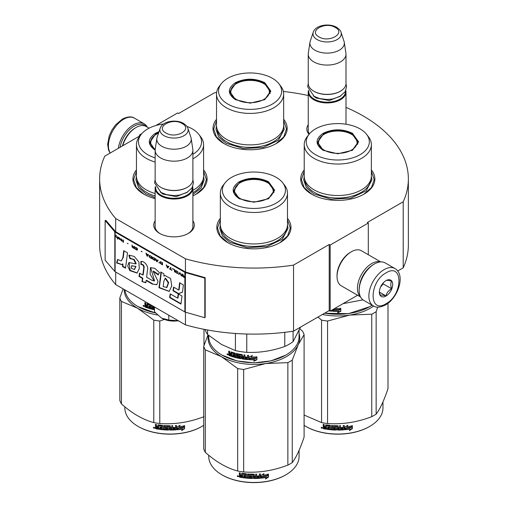 <?xml version="1.0" encoding="UTF-8"?>
<svg xmlns="http://www.w3.org/2000/svg" width="508" height="508" viewBox="0 0 508 508"><rect width="100%" height="100%" fill="white"/><g stroke="black" fill="none" stroke-linecap="round" stroke-linejoin="round"><path stroke-width="0.76" d="M115.697 272.034L115.697 284.582A154.362 89.122 180 0 1 99.638 244.996L99.638 178.949A154.362 89.122 180 0 0 115.697 218.535L185.439 258.801A154.362 89.122 180 0 0 293.535 265.1L329.216 244.5L330.168 245.053L368.3 223.037L367.348 222.485L403.212 201.778L403.212 267.824L397.688 271.012M155.905 125.514L177.641 112.96L178.594 113.513L214.465 92.805A154.362 89.122 180 0 1 216.63 92.481M283.362 91.459A154.362 89.122 180 0 1 308.242 95.517M345.992 107.385A154.362 89.122 180 0 1 408.362 178.949A154.362 89.122 180 0 1 403.212 201.778M140.367 135.471L139.51 134.976L141.802 133.655M140.202 135.68L104.788 156.127A154.362 89.122 180 0 0 99.638 178.949M192.894 220.809A20.301 11.722 180 0 1 188.379 233.413L188.379 233.413A20.301 11.722 180 0 1 159.664 233.413A20.301 11.722 180 0 1 155.143 220.809M309.016 134.341A20.301 11.722 180 0 1 308.242 124.714M304.222 169.92A37.071 21.406 -0 0 0 311.575 194.139A37.071 21.406 -0 0 0 364.007 194.139A37.071 21.406 -0 0 0 371.361 169.92M216.522 119.285A37.071 21.406 -0 0 0 223.876 143.51A37.071 21.406 -0 0 0 276.308 143.51A37.071 21.406 -0 0 0 283.661 119.285M136.449 169.92A37.071 21.406 -0 0 0 143.802 194.139A37.071 21.406 -0 0 0 155.143 198.615M192.894 195.847A37.071 21.406 -0 0 0 196.234 194.139A37.071 21.406 -0 0 0 203.587 169.92M220.339 218.351A37.071 21.406 -0 0 0 227.692 242.576A37.071 21.406 -0 0 0 280.118 242.576A37.071 21.406 -0 0 0 287.471 218.351M408.362 178.949L408.362 244.996A154.362 89.122 180 0 1 403.212 267.824M139.51 134.976L139.51 136.081M115.697 218.535L115.697 231.743A0.806 0.47 180 0 1 115.545 231.623L105.867 220.351L105.143 220.555L105.143 260.185L114.821 271.456A1.619 0.933 0 0 0 115.126 271.704L184.868 311.963A1.619 0.933 0 0 0 185.293 312.141L204.819 317.729L204.819 278.105L185.293 272.517A1.619 0.933 180 0 1 184.868 272.339L115.126 232.073A1.619 0.933 180 0 1 114.821 231.826L105.143 220.555M185.439 312.185L185.439 324.847L115.697 284.582M185.439 258.801L185.439 272.009L115.697 231.743M293.535 265.1L293.535 331.146A154.362 89.122 180 0 1 185.439 324.847M293.535 331.146L329.216 310.547L329.216 244.5M330.168 245.053L330.168 311.099L329.216 310.547M357.607 295.256L330.168 311.099M368.3 223.037L368.3 254.724M192.894 225.215A18.955 10.941 180 0 1 192.976 226.231A18.955 10.941 180 0 1 187.884 233.693M160.153 233.693A18.955 10.941 180 0 1 155.067 226.231A18.955 10.941 180 0 1 155.143 225.215M309.34 133.934A18.955 10.941 180 0 1 308.159 130.131A18.955 10.941 180 0 1 308.242 129.121M224.117 143.643L216.402 136.874L213.69 128.924L216.522 120.796M283.661 120.796L286.493 128.924L283.781 136.874L276.066 143.643M311.817 194.278L304.101 187.509L301.396 179.559L304.222 171.431M371.361 171.431L374.193 179.559L371.488 187.509L363.766 194.278M287.471 219.862L290.303 227.99L287.598 235.941L279.876 242.71M227.933 242.71L220.212 235.941L217.507 227.99L220.339 219.862M203.587 171.431L206.413 179.559L203.708 187.509L195.993 194.278M144.043 194.278L136.322 187.509L133.617 179.559L136.449 171.431M120.053 147.314A20.491 11.83 -60 0 1 134.175 126.168A20.491 11.83 -60 0 1 145.955 126.359M118.358 148.292A21.571 12.452 -60 0 1 133.407 124.847A21.571 12.452 -60 0 1 144.196 123.781A21.571 12.452 -60 0 1 147.276 127.114M394.906 268.529L385.185 262.915A21.571 12.452 120 0 0 374.396 263.982L373.634 264.427A20.491 11.83 120 0 0 359.15 289.522L359.15 290.405A21.571 12.452 120 0 0 363.614 300.279L373.336 305.892C376.066 307.854 380.105 307.537 385.47 304.952C398.018 298.088 405.968 274.828 394.906 268.529A21.571 12.452 120 0 0 384.124 269.596A21.571 12.452 120 0 0 370.034 288.608A21.571 12.452 120 0 0 373.336 305.892M373.634 264.427L374.396 263.982A21.571 12.452 120 0 0 359.15 290.405M386.029 272.898C368.814 281.889 368.814 314.617 386.029 303.721C403.244 294.735 403.244 262.007 386.029 272.898M386.029 280.606A9.436 5.448 120 0 0 379.355 292.163A9.436 5.448 120 0 0 386.029 296.018A9.436 5.448 120 0 0 392.703 284.461A9.436 5.448 120 0 0 386.029 280.606M379.374 291.598L380.238 295.389C380.968 294.875 382.873 295.046 385.959 295.897C386.69 292.843 388.595 290.474 391.681 288.779C390.5 285.56 390.5 283.019 391.681 281.153C388.595 280.302 386.69 280.137 385.959 280.645M385.959 295.897L379.419 292.119M391.681 288.779L383.172 283.87L383.172 283M382.283 284.093A8.09 4.667 120 0 1 380.505 287.172L383.172 283.87M149.098 128.168L146.19 126.492A20.225 11.678 120 0 0 136.081 127.495L135.128 128.041A18.872 10.897 120 0 0 122.46 145.923M135.128 128.041L136.081 127.495A20.225 11.678 120 0 0 122.739 145.758M380.454 261.938A20.225 11.678 120 0 0 371.729 263.544A20.225 11.678 120 0 0 358.902 280.168A20.225 11.678 120 0 0 360.401 296.672M380.759 261.918L361.442 250.761A20.225 11.678 120 0 0 351.333 251.765L350.374 252.317A18.872 10.897 120 0 0 337.033 275.431L337.033 276.53A20.225 11.678 120 0 0 341.217 285.788L360.534 296.945M351.333 251.765A20.225 11.678 120 0 0 351.326 251.765A20.225 11.678 120 0 0 337.033 276.53M370.008 267.049A18.872 10.897 120 0 0 359.607 285.071M345.992 124.212L345.992 92.05A18.872 10.897 0 0 1 334.34 102.114A18.872 10.897 0 0 1 313.773 99.752A18.872 10.897 180 0 1 308.242 92.05A18.872 10.897 180 0 1 308.445 90.456M345.992 92.05A18.872 10.897 0 0 0 345.789 90.456M345.434 91.18A18.332 10.585 0 0 1 334.474 101.302A18.332 10.585 0 0 1 314.154 99.092A18.332 10.585 180 0 1 308.794 91.18M314.154 91.389L313.773 91.167L314.154 91.389A18.332 10.585 0 0 0 340.081 91.389A18.332 10.585 0 0 0 340.271 91.275M340.081 91.389L340.462 91.167A18.872 10.897 0 0 1 313.773 91.167A18.872 10.897 180 0 1 308.242 83.464L308.242 54.185A18.872 10.897 180 0 1 308.312 53.238L309.963 42.31A17.221 9.944 180 0 1 310.21 41.288L313.233 32.252A14.141 8.166 0 0 0 317.119 39.573A14.141 8.166 -0 0 0 333.75 41.008A14.141 8.166 -0 0 0 341.001 32.252L344.024 41.288A17.221 9.944 0 0 1 344.272 42.31L345.916 53.238A18.872 10.897 0 0 1 345.992 54.185A18.872 10.897 0 0 1 334.34 64.249A18.872 10.897 0 0 1 313.773 61.887A18.872 10.897 180 0 1 308.242 54.185M340.462 91.167A18.872 10.897 0 0 0 345.992 83.464L345.992 54.185M344.272 42.31A17.221 9.944 0 0 1 334.391 52.184A17.221 9.944 0 0 1 314.941 50.203A17.221 9.944 180 0 1 309.963 42.31M192.894 227.241L192.894 188.144A18.872 10.897 0 0 1 181.242 198.209A18.872 10.897 0 0 1 160.674 195.847A18.872 10.897 180 0 1 155.143 188.144A18.872 10.897 180 0 1 155.346 186.55M192.894 188.144A18.872 10.897 0 0 0 192.691 186.55M192.341 187.274A18.332 10.585 0 0 1 181.375 197.396A18.332 10.585 0 0 1 161.055 195.186A18.332 10.585 180 0 1 155.702 187.274M161.055 187.484L160.674 187.261L161.055 187.484A18.332 10.585 0 0 0 186.982 187.484A18.332 10.585 0 0 0 187.173 187.369M186.982 187.484L187.363 187.261A18.872 10.897 0 0 1 160.674 187.261A18.872 10.897 180 0 1 155.143 179.559L155.143 150.279A18.872 10.897 180 0 1 155.219 149.333L156.864 138.405A17.221 9.944 180 0 1 157.112 137.382L160.134 128.346A14.141 8.166 0 0 0 164.02 135.668A14.141 8.166 -0 0 0 180.651 137.103A14.141 8.166 -0 0 0 187.903 128.346L190.925 137.382A17.221 9.944 0 0 1 191.173 138.405L192.824 149.333A18.872 10.897 0 0 1 192.894 150.279A18.872 10.897 0 0 1 181.242 160.344A18.872 10.897 0 0 1 160.674 157.982A18.872 10.897 180 0 1 155.143 150.279M187.363 187.261A18.872 10.897 0 0 0 192.894 179.559L192.894 150.279M191.173 138.405A17.221 9.944 0 0 1 181.292 148.279A17.221 9.944 0 0 1 161.842 146.298A17.221 9.944 180 0 1 156.864 138.405M161.627 318.141C166.459 320.758 172.104 321.627 178.556 320.758L168.783 320.059L161.627 318.141L154.47 311.798L154.47 306.965M168.783 315.227L168.783 320.059M323.113 150.279C315.068 144.628 315.068 138.976 323.113 133.325C332.899 128.676 342.684 128.676 352.476 133.325L358.553 141.802L352.476 150.279L337.795 153.791L323.164 150.304M323.298 150.381L317.57 142.24L323.494 133.985C333.026 129.464 342.557 129.464 352.095 133.985L358.013 142.24L352.266 150.393M369.538 306.749L348.488 313.652L324.542 313.245M372.085 305.168A45.161 26.073 180 0 1 369.729 306.642A45.161 26.073 180 0 1 324.695 313.157M335.515 308.007L335.134 308.527A45.161 26.073 180 0 0 340.576 308.527L339.56 309.588A44.621 25.762 180 0 1 334.2 309.524L333.083 311.271L334.2 309.524M340.544 308.216L339.56 309.588M339.579 309.899A45.161 26.073 180 0 1 334.156 309.829M333.14 309.378L333.14 310.959M333.083 309.41L333.083 311.271M338.703 311.41L337.687 312.801L340.805 311.334L340.805 308.515L339.693 310.045A45.161 26.073 180 0 1 334.264 309.994L333.305 311.283A45.161 26.073 180 0 0 338.703 311.41L338.69 311.099A44.621 25.762 180 0 1 333.527 310.985M340.773 308.566L340.773 311.023L337.687 312.49M332.461 309.772L332.041 311.201A45.161 26.073 180 0 1 330.251 311.048M332.461 310.89L332.111 310.896A44.621 25.762 180 0 1 330.721 310.775M332.524 310.579L332.111 310.896M330.048 311.029A45.161 26.073 180 0 1 328.644 310.871M362.972 299.86L343.046 303.663M304.222 144.666L304.222 176.143A33.566 19.38 180 0 0 314.058 189.846A33.566 19.38 0 0 0 350.641 194.05A33.566 19.38 0 0 0 371.361 176.143L371.361 144.666A33.566 19.38 0 0 0 368.44 136.754L366.592 134.366A31.547 18.212 0 0 0 360.096 128.924A31.547 18.212 180 0 0 308.997 134.366L307.149 136.754A33.566 19.38 180 0 0 304.222 144.666A33.566 19.38 180 0 0 314.058 158.369A33.566 19.38 0 0 0 350.641 162.566A33.566 19.38 0 0 0 371.361 144.666M308.997 134.366A31.547 18.212 180 0 0 315.487 154.68A31.547 18.212 0 0 0 355.683 156.801A31.547 18.212 0 0 0 366.592 134.366M318.065 142.316L317.703 143.561M357.886 143.561L357.518 142.316M371.361 176.371L371.913 179.902L366.16 190.843L350.85 198.101L331.14 199.219L313.665 193.827L306.273 187.439L303.676 179.902L304.228 176.371M322.44 314.458A45.834 26.46 0 0 0 349.656 315.087L371.754 314.211A51.232 29.578 0 0 0 374.015 312.979A51.232 29.578 0 0 0 376.149 311.671L376.149 414.147A51.232 29.578 180 0 1 374.015 415.449A51.232 29.578 0 0 1 371.754 416.681C357.022 422.313 342.29 424.593 327.558 423.52A51.232 29.578 -0 0 1 321.558 422.593L304.101 415.036M306.051 426.51A44.621 25.762 0 0 0 306.241 426.618A44.621 25.762 0 0 0 369.348 426.618L369.729 426.403A45.161 26.073 180 0 0 382.956 407.962L382.956 401.955M387.991 303.257L387.991 388.626C384.042 400.488 380.092 408.997 376.149 414.147M377.723 307.124L376.149 311.671M317.945 317.049L321.558 320.116A51.232 29.578 0 0 0 327.558 321.043L349.656 315.087A45.834 26.46 0 0 0 373.609 306.038M321.558 320.116L321.558 422.593M327.558 321.043L327.558 423.52M371.754 314.211L371.754 416.681M304.101 425.329A45.161 26.073 0 0 0 305.86 426.403A45.161 26.073 0 0 0 369.729 426.403L369.348 426.618M344.786 429.444L345.834 427.844A44.621 25.762 0 0 0 351.041 427.107L351.974 425.59M345.834 427.844L344.869 429.755L344.869 426.955L347.853 425.215L346.888 426.701L347.345 425.526M345.929 428.155A45.161 26.073 0 0 0 351.199 427.406L351.041 427.107M346.888 426.701A45.161 26.073 0 0 0 352.146 425.882L351.199 427.406M326.415 428.911A44.621 25.762 0 0 1 323.78 428.46L323.609 428.758L323.196 428.333L323.196 427.114L323.977 426.428L323.367 425.806L323.367 424.37M323.78 428.46L323.196 427.114L323.812 426.726L323.367 425.806M323.196 426.098L323.196 424.339A45.161 26.073 0 0 0 324.193 424.529L324.193 426.079L324.606 426.498L325.609 426.663L325.749 424.879M325.609 426.663L325.609 425.113L326.022 424.834A45.161 26.073 0 0 0 330.175 425.367L330.594 425.748L330.594 428.93L331.591 429.012L331.667 425.494M325.704 424.91L326.022 424.834M331.591 429.012L331.591 425.488L332.588 425.564L332.588 429.089A45.161 26.073 0 0 0 335.477 429.228L335.502 428.098A44.621 25.762 0 0 1 333.692 428.028L333.28 427.66L333.28 425.78M335.477 428.409A45.161 26.073 0 0 1 333.642 428.333L333.692 428.028M333.642 428.333L333.28 427.66M333.223 427.971L333.235 425.856M333.223 425.945L333.642 425.628A45.161 26.073 0 0 0 337.795 425.736L338.214 426.079L338.207 427.317A44.621 25.762 0 0 0 338.214 427.317L338.207 426.028M338.214 427.628A45.161 26.073 0 0 0 339.535 427.615L339.535 425.717L340.531 425.691L340.5 428.904A44.621 25.762 0 0 0 340.531 428.898M340.531 429.216A45.161 26.073 0 0 0 343.09 429.082L343.186 427.946A44.621 25.762 0 0 1 340.931 428.073M344.253 429.47L344.176 429.158L343.764 429.533A44.621 25.762 0 0 1 337.795 429.762L337.795 430.073A45.161 26.073 0 0 0 343.833 429.844L344.253 429.47L344.253 425.469L343.256 425.545L343.256 427.438A45.161 26.073 0 0 1 340.931 427.571L340.931 428.384A45.161 26.073 0 0 0 343.256 428.257M344.176 429.158L344.176 425.475M334.448 426.168L334.41 426.479A45.161 26.073 0 0 0 337.21 426.549L337.223 426.237A44.621 25.762 0 0 1 334.448 426.168L334.289 426.517M334.41 426.479L334.41 427.558A45.161 26.073 0 0 0 336.245 427.615L336.658 427.965L336.658 429.724L336.245 430.06L336.677 429.412M336.658 429.724L336.245 430.06A45.161 26.073 0 0 1 327.222 429.349L327.349 429.05A44.621 25.762 0 0 0 336.264 429.749M327.222 429.349L327.222 428.536A45.161 26.073 0 0 0 329.381 428.803L329.641 427.704A44.621 25.762 0 0 1 327.831 427.482L327.831 426.987M329.54 428.009A45.161 26.073 0 0 1 327.711 427.787L327.831 427.482M327.711 427.787L327.711 426.974A45.161 26.073 0 0 0 329.54 427.19L329.381 426.098A45.161 26.073 0 0 1 326.574 425.736L326.707 425.437A44.621 25.762 0 0 0 329.482 425.793M329.54 427.19L329.641 425.939M323.609 428.758A45.161 26.073 0 0 0 326.415 429.235L326.574 425.736M338.214 428.447L338.372 429.26L339.369 429.247L339.509 428.117A44.621 25.762 0 0 1 338.207 428.136L338.214 428.447A45.161 26.073 0 0 0 339.535 428.428M325.609 427.971A44.621 25.762 0 0 0 325.749 427.996L325.749 427.177L325.749 427.996M325.609 427.482A45.161 26.073 0 0 1 324.193 427.234L324.352 428.079A45.161 26.073 0 0 0 325.609 428.295M324.193 427.234L324.352 426.936A44.621 25.762 0 0 0 325.749 427.177M338.366 428.949L338.207 428.136M329.482 428.498L329.641 427.704M327.349 429.05L327.349 428.555M337.795 429.762L337.382 429.425L337.223 426.237M340.5 428.904L340.5 425.691M335.502 428.917L335.502 428.098M321.374 427.349L321.17 427.698L322.517 427.99L321.24 427.469M337.795 430.073L337.375 429.736L337.21 426.549M352.368 428.657L349.377 430.587L350.361 429.044A45.161 26.073 0 0 1 345.091 429.736L346.037 428.295A45.161 26.073 0 0 0 351.307 427.539L352.368 425.844L352.368 428.657L352.19 426.123M350.361 429.044L350.209 428.746A44.621 25.762 0 0 1 345.313 429.393M351.117 427.247A44.621 25.762 0 0 0 351.149 427.241L352.19 425.545M349.796 429.939L352.19 428.365M321.723 427.431L321.799 427.793L322.123 427.52L322.123 428.295L321.532 428.104L321.818 427.291M324.117 150.082A19.342 11.17 180 0 1 319.634 138.347A19.342 11.17 180 0 1 351.473 134.29A19.342 11.17 0 0 1 355.956 138.347A19.342 11.17 0 0 1 348.202 151.6A19.342 11.17 0 0 1 324.117 150.082M317.913 144.374A19.888 11.481 180 0 1 317.906 144.113L319.634 138.347M357.67 144.374A19.888 11.481 0 0 0 357.676 144.113L355.956 138.347M235.414 99.644C227.362 93.993 227.362 88.341 235.414 82.69C245.199 78.048 254.984 78.048 264.77 82.69L270.853 91.167L264.77 99.644L250.095 103.156L235.464 99.67M235.591 99.746L229.87 91.605L235.795 83.35C245.326 78.829 254.857 78.829 264.389 83.35L270.313 91.605L264.566 99.758M216.522 94.031L216.522 125.508A33.566 19.38 180 0 0 226.352 139.217A33.566 19.38 0 0 0 262.941 143.415A33.566 19.38 0 0 0 283.661 125.508L283.661 94.031A33.566 19.38 0 0 0 280.733 86.119L278.886 83.731A31.547 18.212 0 0 0 272.396 78.289A31.547 18.212 180 0 0 221.298 83.731L219.45 86.119A33.566 19.38 180 0 0 216.522 94.031A33.566 19.38 180 0 0 226.352 107.734A33.566 19.38 0 0 0 262.941 111.931A33.566 19.38 0 0 0 283.661 94.031M221.298 83.731A31.547 18.212 180 0 0 227.787 104.045A31.547 18.212 0 0 0 267.983 106.166A31.547 18.212 0 0 0 278.886 83.731M230.365 91.681L230.003 92.926M270.18 92.926L269.818 91.681M283.661 125.736L284.213 129.267L278.46 140.208L263.15 147.466L243.434 148.584L225.965 143.192L218.567 136.804L215.97 129.267L216.522 125.736M236.417 99.447A19.342 11.17 180 0 1 231.927 87.713A19.342 11.17 180 0 1 263.766 83.655A19.342 11.17 0 0 1 268.256 87.713A19.342 11.17 0 0 1 260.502 100.965A19.342 11.17 0 0 1 236.417 99.447M230.213 93.739A19.888 11.481 180 0 1 230.207 93.478L231.927 87.713M269.97 93.739A19.888 11.481 0 0 0 269.977 93.478L268.256 87.713M239.224 198.711C231.178 193.059 231.178 187.408 239.224 181.756C249.009 177.114 258.801 177.114 268.586 181.756L274.663 190.233L268.586 198.711L253.905 202.222L239.274 198.736M239.408 198.812L233.68 190.671L239.605 182.416C249.136 177.895 258.674 177.895 268.205 182.416L274.13 190.671L268.383 198.825M285.648 355.181L270.98 360.877L253.905 362.839L236.83 360.877L221.971 355.073A45.161 26.073 180 0 1 208.744 336.633L208.744 335.49M299.066 330.625L299.066 336.633A45.161 26.073 180 0 1 285.839 355.073A45.161 26.073 180 0 1 221.971 355.073L222.352 355.289M249.199 359.702L249.199 356.908L252.228 355.625L251.244 356.959A45.161 26.073 180 0 0 256.686 356.959L255.67 358.019A44.621 25.762 180 0 1 250.311 357.956L249.199 359.702L250.311 357.956M256.654 356.648L255.67 358.019M255.689 358.33A45.161 26.073 180 0 1 250.266 358.267M249.25 356.883L249.25 359.397M251.466 356.654A44.621 25.762 180 0 1 251.276 356.648L252.247 355.314M254.813 359.842L253.797 361.232L256.915 359.766L256.915 356.946L255.803 358.483A45.161 26.073 180 0 1 250.374 358.426L249.415 359.715A45.161 26.073 180 0 0 254.813 359.842L254.806 359.531A44.621 25.762 180 0 1 249.638 359.416M256.883 356.997L256.883 359.454L253.797 360.921M231.121 351.968L230.88 353.759L229.991 353.447L229.622 351.415A45.161 26.073 180 0 1 228.74 351.085L228.74 352.85L229.286 353.562L228.74 353.86L229.578 353.301L229.038 352.59L229.038 351.199M234.442 353.911L234.442 354.857L234.677 353.632L234.296 353.739A45.161 26.073 180 0 1 231.75 352.971L231.604 356.445A45.161 26.073 180 0 1 229.108 355.562L228.74 353.86L229.578 353.301M230.88 353.759L231.153 351.974M240.144 357.657L240.309 356.813L239.992 357.765A45.161 26.073 180 0 1 237.268 357.2L237.268 353.676L236.334 353.454L236.334 356.978L235.414 356.743L235.414 353.562L235.026 353.124A45.161 26.073 180 0 1 231.254 351.993L230.88 352.209M236.334 356.978L236.544 353.505M240.144 357.111L240.157 356.654A44.621 25.762 180 0 1 238.442 356.311L238.055 355.886L237.858 356.178L238.017 353.911M239.992 356.946A45.161 26.073 180 0 1 238.252 356.603L238.442 356.311M238.055 353.898L238.055 355.886M247.415 358.762L247.415 358.762A45.161 26.073 180 0 1 244.881 358.508L244.881 354.984L243.904 354.863L243.904 356.756A45.161 26.073 180 0 1 242.621 356.578L242.214 354.622A45.161 26.073 180 0 1 238.252 353.892L237.858 354.152M243.904 356.756L244.024 354.876M247.574 357.962L247.65 357.651A44.621 25.762 180 0 1 245.383 357.429L245.275 357.74A45.161 26.073 180 0 0 247.574 357.962L247.65 357.651M248.571 359.321L248.152 359.632L248.571 359.321L248.571 355.327L247.574 355.251L247.574 357.143L247.65 355.257M247.574 357.143A45.161 26.073 180 0 1 245.275 356.921L245.275 357.74M248.634 359.016L248.221 359.327A44.621 25.762 180 0 1 242.354 358.661L241.954 358.254L241.814 358.553L241.954 355.206L241.954 358.254M248.221 359.327L248.152 359.632A45.161 26.073 180 0 1 242.214 358.959L242.354 358.661M241.814 355.505L241.802 355.048A44.621 25.762 180 0 1 239.16 354.565L238.982 355.937A45.161 26.073 180 0 0 240.722 356.267L241.129 356.68L241.129 358.438L240.722 358.712A45.161 26.073 180 0 1 232.334 356.68L232.588 356.406A44.621 25.762 180 0 0 240.881 358.413L241.281 358.14M241.656 355.346A45.161 26.073 180 0 1 238.982 354.857L238.83 354.959M232.588 355.943L232.588 356.406M234.442 355.67A45.161 26.073 180 0 1 232.772 355.187L233.02 354.908A44.621 25.762 180 0 0 234.677 355.39L234.296 356.445A45.161 26.073 180 0 1 232.334 355.867L232.334 356.68M234.442 354.857A45.161 26.073 180 0 1 232.772 354.374L232.772 355.187M234.296 353.739L234.531 353.46A44.621 25.762 180 0 1 232.01 352.698L231.87 352.844M231.604 356.089A44.621 25.762 180 0 1 229.406 355.308L229.038 353.6M243.745 358.362L244.024 357.264A44.621 25.762 180 0 1 242.754 357.086L242.78 358.229L243.745 358.362L243.904 357.569A45.161 26.073 180 0 1 242.621 357.391M230.88 355.39A45.161 26.073 180 0 1 229.762 354.997L229.622 354.127A45.161 26.073 180 0 0 230.88 354.571L230.88 355.39L231.153 355.117A44.621 25.762 180 0 1 230.88 355.022M230.88 354.571L231.153 354.305A44.621 25.762 180 0 1 229.908 353.866L229.622 354.127M231.153 354.305L231.153 355.117M233.02 354.451L233.02 354.908M234.677 355.39L234.531 356.165M245.383 356.934L245.383 357.429M228.149 354.641L226.981 354.159L228.029 354.927M226.981 354.159L227.292 353.911L227.292 354.616L227.806 354.889L228.117 354.438M238.252 356.603L237.858 356.178M242.214 358.959L241.814 358.553M284.772 332.327L284.772 346.462A49.879 28.797 0 0 0 293.084 341.662L293.084 331.21M235.407 333.47L235.407 350.59A49.879 28.797 0 0 0 246.761 352.342L246.761 334.016M284.772 346.462C272.104 350.945 259.436 352.908 246.761 352.342M300.533 327.101L293.084 341.662M235.407 350.59L221.494 344.462L207.581 334.524A49.879 28.797 180 0 1 204.997 329.508M207.581 329.99L207.581 334.524M220.339 193.097L220.339 224.574A33.566 19.38 180 0 0 230.168 238.284A33.566 19.38 0 0 0 266.751 242.481A33.566 19.38 0 0 0 287.471 224.574L287.471 193.097A33.566 19.38 0 0 0 284.55 185.185L282.702 182.797A31.547 18.212 0 0 0 276.212 177.356A31.547 18.212 180 0 0 225.108 182.797L223.26 185.185A33.566 19.38 180 0 0 220.339 193.097A33.566 19.38 180 0 0 230.168 206.8A33.566 19.38 0 0 0 266.751 211.004A33.566 19.38 0 0 0 287.471 193.097M225.108 182.797A31.547 18.212 180 0 0 231.597 203.111A31.547 18.212 0 0 0 271.793 205.232A31.547 18.212 0 0 0 282.702 182.797M234.175 190.748L233.813 191.992M273.996 191.992L273.634 190.748M227.806 354.889L227.87 354.057M227.806 354.114L227.52 354.343L227.419 353.809M287.471 224.803L288.023 228.333L282.27 239.274L266.96 246.532L247.25 247.65L229.781 242.259L222.383 235.871L219.786 228.333L220.339 224.803M208.324 335.147A45.834 26.46 -0 0 0 221.494 356.667A45.834 26.46 0 0 0 265.767 363.518L287.865 362.642A51.232 29.578 0 0 0 290.132 361.41A51.232 29.578 0 0 0 292.259 360.108L292.259 462.578A51.232 29.578 180 0 1 290.132 463.887A51.232 29.578 0 0 1 287.865 465.112C273.133 470.751 258.401 473.024 243.669 471.951A51.232 29.578 -0 0 1 237.668 471.024C226.886 468.154 216.103 461.924 205.315 452.342L205.315 349.872A51.232 29.578 0 0 1 203.708 346.405L203.708 448.882A51.232 29.578 0 0 0 205.315 452.342M222.161 474.942A44.621 25.762 0 0 0 222.352 475.056A44.621 25.762 0 0 0 285.458 475.056L285.839 474.834A45.161 26.073 180 0 0 299.066 456.394L299.066 450.386M299.828 328.841L302.495 331.127A51.232 29.578 180 0 1 304.101 334.588L304.101 437.058C300.152 448.92 296.202 457.429 292.259 462.578M299.066 333.432A45.834 26.46 180 0 1 298.177 344.805L304.101 334.588M205.315 349.872L221.494 356.667L237.668 368.548A51.232 29.578 0 0 0 243.669 369.475L265.767 363.518A45.834 26.46 0 0 0 298.177 344.805L292.259 360.108M207.982 334.861L203.708 346.405M237.668 368.548L237.668 471.024M243.669 369.475L243.669 471.951M287.865 362.642L287.865 465.112M208.744 455.251L208.744 456.394A45.161 26.073 0 0 0 221.971 474.834A45.161 26.073 0 0 0 285.839 474.834L285.458 475.056M260.896 477.876L261.944 476.275A44.621 25.762 0 0 0 267.151 475.539L268.091 474.021M261.944 476.275L260.985 478.187L260.985 475.393L263.963 473.653L263.004 475.132L263.455 473.958M262.039 476.587A45.161 26.073 0 0 0 267.31 475.837L267.151 475.539M263.004 475.132A45.161 26.073 0 0 0 268.262 474.313L267.31 475.837M242.526 477.342A44.621 25.762 0 0 1 239.89 476.891L239.725 477.19L239.306 476.764L239.306 475.545L240.094 474.859L239.478 474.237L239.478 472.802M239.89 476.891L239.306 475.545L239.922 475.158L239.478 474.237M239.306 474.529L239.306 472.77A45.161 26.073 0 0 0 240.303 472.961L240.303 474.51L240.722 474.929L241.719 475.094L241.865 473.31M241.719 475.094L241.719 473.545L242.138 473.272A45.161 26.073 0 0 0 246.291 473.799L246.704 474.18L246.704 477.361L247.701 477.444L247.777 473.932M241.814 473.342L242.138 473.272M247.701 477.444L247.701 473.926L248.704 473.996L248.704 477.52A45.161 26.073 0 0 0 251.587 477.66L251.612 476.536A44.621 25.762 0 0 1 249.803 476.46L249.39 476.091L249.39 474.212M251.587 476.847A45.161 26.073 0 0 1 249.752 476.771L249.803 476.46M249.752 476.771L249.39 476.091M249.333 476.402L249.352 474.288M249.333 474.377L249.752 474.059A45.161 26.073 0 0 0 253.905 474.174L254.324 474.51L254.317 475.755A44.621 25.762 0 0 0 254.324 475.755L254.317 474.459M254.324 476.066A45.161 26.073 0 0 0 255.645 476.047L255.645 474.155L256.642 474.123L256.61 477.336A44.621 25.762 0 0 0 256.642 477.336M256.642 477.647A45.161 26.073 0 0 0 259.201 477.514L259.302 476.377A44.621 25.762 0 0 1 257.048 476.504M260.363 477.901L260.286 477.59L259.874 477.965A44.621 25.762 0 0 1 253.905 478.199L253.905 478.511A45.161 26.073 0 0 0 259.944 478.276L260.363 477.901L260.363 473.9L259.366 473.977L259.366 475.875A45.161 26.073 0 0 1 257.048 476.002L257.048 476.815A45.161 26.073 0 0 0 259.366 476.688M260.286 477.59L260.286 473.907M250.558 474.599L250.52 474.91A45.161 26.073 0 0 0 253.327 474.986L253.333 474.675A44.621 25.762 0 0 1 250.558 474.599L250.4 474.948M250.52 474.91L250.52 475.99A45.161 26.073 0 0 0 252.355 476.047L252.774 476.396L252.774 478.161L252.355 478.492L252.787 477.85M252.774 478.161L252.355 478.492A45.161 26.073 0 0 1 243.332 477.787L243.459 477.482A44.621 25.762 0 0 0 252.374 478.18M243.332 477.787L243.332 476.968A45.161 26.073 0 0 0 245.491 477.234L245.751 476.136A44.621 25.762 0 0 1 243.942 475.92L243.942 475.425M245.656 476.44A45.161 26.073 0 0 1 243.821 476.218L243.942 475.92M243.821 476.218L243.821 475.405A45.161 26.073 0 0 0 245.656 475.628L245.491 474.529A45.161 26.073 0 0 1 242.691 474.167L242.824 473.869A44.621 25.762 0 0 0 245.593 474.224M245.656 475.628L245.751 474.37M239.725 477.19A45.161 26.073 0 0 0 242.526 477.666L242.691 474.167M254.324 476.879L254.483 477.691L255.48 477.679L255.626 476.548A44.621 25.762 0 0 1 254.317 476.567L254.324 476.879A45.161 26.073 0 0 0 255.645 476.86M241.719 476.402A44.621 25.762 0 0 0 241.865 476.428L241.865 475.609L241.865 476.428M241.719 475.913A45.161 26.073 0 0 1 240.303 475.666L240.462 476.51A45.161 26.073 0 0 0 241.719 476.726M240.303 475.666L240.462 475.374A44.621 25.762 0 0 0 241.865 475.609M254.476 477.38L254.317 476.567M245.593 476.929L245.751 476.136M243.459 477.482L243.459 476.987M253.905 478.199L253.492 477.857L253.333 474.675M256.61 477.336L256.61 474.123M251.612 477.349L251.612 476.536M237.484 475.78L237.28 476.129L238.633 476.421L237.35 475.907M253.905 478.511L253.486 478.168L253.327 474.986M268.478 477.095L265.487 479.025L266.471 477.482A45.161 26.073 0 0 1 261.201 478.168L262.147 476.726A45.161 26.073 0 0 0 267.418 475.971L268.478 474.275L268.478 477.095L268.307 474.555M266.471 477.482L266.319 477.177A44.621 25.762 0 0 1 261.423 477.831M267.227 475.679A44.621 25.762 0 0 0 267.259 475.672L268.307 473.977M265.906 478.371L268.307 476.796M237.833 475.869L237.909 476.225L238.233 475.952L238.233 476.726L237.642 476.536L237.928 475.723M240.227 198.514A19.342 11.17 180 0 1 235.744 186.779A19.342 11.17 180 0 1 267.583 182.721A19.342 11.17 0 0 1 272.066 186.779A19.342 11.17 0 0 1 264.312 200.031A19.342 11.17 0 0 1 240.227 198.514M234.023 192.805A19.888 11.481 180 0 1 234.017 192.545L235.744 186.779M273.787 192.805A19.888 11.481 0 0 0 273.787 192.545L272.066 186.779M155.334 150.279C147.288 144.628 147.288 138.976 155.334 133.325L159.036 131.629M155.15 150.152L149.797 142.24L155.715 133.985L158.725 132.556M155.543 313.011L138.081 306.642A45.161 26.073 180 0 1 124.949 289.922M155.423 312.877A45.161 26.073 180 0 1 138.081 306.642L138.462 306.857M147.231 303.536L146.99 305.327L146.101 305.016L145.733 302.984A45.161 26.073 180 0 1 144.85 302.654L144.85 304.413L145.396 305.13L144.85 305.429L145.694 304.87L145.155 304.159L145.155 302.768M150.552 305.479L150.552 306.426L150.787 305.2L150.406 305.308A45.161 26.073 180 0 1 147.86 304.54L147.714 308.013A45.161 26.073 180 0 1 145.218 307.13L144.85 305.429L145.694 304.87M146.99 305.327L147.263 303.536M149.974 304.368A45.161 26.073 180 0 1 147.364 303.562L146.99 303.771M151.524 305.264L151.524 308.312L152.66 308.261L152.66 305.918M152.451 305.797L152.451 308.546M153.378 306.337L153.378 308.762A45.161 26.073 180 0 0 154.47 309.004M153.975 306.68L153.975 307.74L154.165 306.788M154.47 309.486A44.621 25.762 180 0 1 148.698 307.975L148.444 308.248A45.161 26.073 180 0 0 154.47 309.823M148.698 307.511L148.698 307.975M150.552 307.238A45.161 26.073 180 0 1 148.882 306.756L149.136 306.476A44.621 25.762 180 0 0 150.787 306.959L150.406 308.013A45.161 26.073 180 0 1 148.444 307.429L148.444 308.248M150.552 306.426A45.161 26.073 180 0 1 148.882 305.937L148.882 306.756M150.406 305.308L150.641 305.022A44.621 25.762 180 0 1 148.126 304.267L147.98 304.413M147.714 307.651A44.621 25.762 180 0 1 145.517 306.87L145.155 305.168M146.99 306.953A45.161 26.073 180 0 1 145.872 306.559L145.733 305.695A45.161 26.073 180 0 0 146.99 306.14L146.99 306.953L147.263 306.686A44.621 25.762 180 0 1 146.99 306.591M146.99 306.14L147.263 305.873A44.621 25.762 180 0 1 146.018 305.429L145.733 305.695M147.263 305.873L147.263 306.686M149.136 306.013L149.136 306.476M150.787 306.959L150.641 307.734M154.553 307.88L154.165 307.454M144.259 306.21L143.091 305.721L144.139 306.495M143.091 305.721L143.402 305.479L143.402 306.184L143.916 306.457L144.228 306.007M154.369 308.172L153.975 307.74M155.143 162.039A33.566 19.38 0 0 1 146.279 158.369A33.566 19.38 180 0 1 136.449 144.666L136.449 176.143A33.566 19.38 180 0 0 146.279 189.846A33.566 19.38 0 0 0 155.143 193.523M192.894 190.329A33.566 19.38 0 0 0 203.587 176.143L203.587 144.666A33.566 19.38 0 0 0 200.66 136.754L198.812 134.366A31.547 18.212 0 0 0 192.322 128.924A31.547 18.212 180 0 0 186.931 126.428M192.894 158.845A33.566 19.38 0 0 0 203.587 144.666M163.646 123.965A31.547 18.212 180 0 0 141.218 134.366A31.547 18.212 180 0 0 147.707 154.68A31.547 18.212 0 0 0 155.143 157.861M192.894 154.343A31.547 18.212 0 0 0 198.812 134.366M150.292 142.316L149.923 143.561M136.449 144.666A33.566 19.38 180 0 1 139.37 136.754L141.218 134.366M143.916 306.457L143.986 305.625M143.916 305.683L143.631 305.911L143.529 305.371M203.581 176.371L204.133 179.902L201.2 187.896L192.894 194.513M155.143 197.631L145.891 193.827L138.494 187.439L135.896 179.902L136.449 176.371M138.271 426.51A44.621 25.762 0 0 0 138.462 426.618A44.621 25.762 0 0 0 201.568 426.618L201.949 426.403A45.161 26.073 180 0 0 203.708 425.329M123.114 288.861L119.818 297.974A51.232 29.578 0 0 0 121.425 301.435L121.425 403.911C132.213 413.493 142.996 419.722 153.784 422.593A51.232 29.578 -0 0 0 159.779 423.52C174.511 424.593 189.243 422.313 203.981 416.681M124.181 289.477A45.834 26.46 -0 0 0 137.605 308.235L121.425 301.435M164.351 319.424L159.779 321.043A51.232 29.578 0 0 1 153.784 320.116L137.605 308.235A45.834 26.46 0 0 0 157.48 314.979M153.784 320.116L153.784 422.593M119.818 297.974L119.818 400.444A51.232 29.578 0 0 0 121.425 403.911M159.779 321.043L159.779 423.52M203.981 329.311L203.981 345.611M124.854 406.819L124.854 407.962A45.161 26.073 0 0 0 138.081 426.403A45.161 26.073 0 0 0 201.949 426.403L201.568 426.618M177.006 429.444L178.054 427.844A44.621 25.762 0 0 0 183.261 427.107L184.201 425.59M178.054 427.844L177.095 429.755L177.095 426.955L180.08 425.215L179.114 426.701L179.565 425.526M178.156 428.155A45.161 26.073 0 0 0 183.42 427.406L183.261 427.107M179.114 426.701A45.161 26.073 0 0 0 184.372 425.882L183.42 427.406M158.636 428.911A44.621 25.762 0 0 1 156 428.46L155.835 428.758L155.416 428.333L155.416 427.114L156.204 426.428L155.588 425.806L155.588 424.37M156 428.46L155.416 427.114L156.039 426.726L155.588 425.806M155.416 426.098L155.416 424.339A45.161 26.073 0 0 0 156.413 424.529L156.413 426.079L156.832 426.498L157.829 426.663L157.975 424.879M157.829 426.663L157.829 425.113L158.248 424.834A45.161 26.073 0 0 0 162.401 425.367L162.82 425.748L162.82 428.93L163.817 429.012L163.887 425.494M157.931 424.91L158.248 424.834M163.817 429.012L163.817 425.488L164.814 425.564L164.814 429.089A45.161 26.073 0 0 0 167.697 429.228L167.723 428.098A44.621 25.762 0 0 1 165.913 428.028L165.5 427.66L165.5 425.78M167.697 428.409A45.161 26.073 0 0 1 165.862 428.333L165.913 428.028M165.862 428.333L165.5 427.66M165.443 427.971L165.462 425.856M165.443 425.945L165.862 425.628A45.161 26.073 0 0 0 170.015 425.736L170.434 426.079L170.428 427.317A44.621 25.762 0 0 0 170.434 427.317L170.428 426.028M170.434 427.628A45.161 26.073 0 0 0 171.755 427.615L171.755 425.717L172.752 425.691L172.72 428.904A44.621 25.762 0 0 0 172.752 428.898M172.752 429.216A45.161 26.073 0 0 0 175.317 429.082L175.412 427.946A44.621 25.762 0 0 1 173.158 428.073M176.473 429.47L176.397 429.158L175.984 429.533A44.621 25.762 0 0 1 170.015 429.762L170.015 430.073A45.161 26.073 0 0 0 176.054 429.844L176.473 429.47L176.473 425.469L175.476 425.545L175.476 427.438A45.161 26.073 0 0 1 173.158 427.571L173.158 428.384A45.161 26.073 0 0 0 175.476 428.257M176.397 429.158L176.397 425.475M166.675 426.168L166.63 426.479A45.161 26.073 0 0 0 169.437 426.549L169.443 426.237A44.621 25.762 0 0 1 166.675 426.168L166.51 426.517M166.63 426.479L166.63 427.558A45.161 26.073 0 0 0 168.466 427.615L168.885 427.965L168.885 429.724L168.466 430.06L168.897 429.412M168.885 429.724L168.466 430.06A45.161 26.073 0 0 1 159.448 429.349L159.576 429.05A44.621 25.762 0 0 0 168.485 429.749M159.448 429.349L159.448 428.536A45.161 26.073 0 0 0 161.601 428.803L161.862 427.704A44.621 25.762 0 0 1 160.052 427.482L160.052 426.987M161.766 428.009A45.161 26.073 0 0 1 159.931 427.787L160.052 427.482M159.931 427.787L159.931 426.974A45.161 26.073 0 0 0 161.766 427.19L161.601 426.098A45.161 26.073 0 0 1 158.801 425.736L158.934 425.437A44.621 25.762 0 0 0 161.703 425.793M161.766 427.19L161.862 425.939M155.835 428.758A45.161 26.073 0 0 0 158.636 429.235L158.801 425.736M170.434 428.447L170.593 429.26L171.596 429.247L171.736 428.117A44.621 25.762 0 0 1 170.428 428.136L170.434 428.447A45.161 26.073 0 0 0 171.755 428.428M157.829 427.971A44.621 25.762 0 0 0 157.975 427.996L157.975 427.177L157.975 427.996M157.829 427.482A45.161 26.073 0 0 1 156.413 427.234L156.578 428.079A45.161 26.073 0 0 0 157.829 428.295M156.413 427.234L156.578 426.936A44.621 25.762 0 0 0 157.975 427.177M170.586 428.949L170.428 428.136M161.703 428.498L161.862 427.704M159.576 429.05L159.576 428.555M170.015 429.762L169.602 429.425L169.443 426.237M172.72 428.904L172.72 425.691M167.723 428.917L167.723 428.098M153.594 427.349L153.391 427.698L154.743 427.99L153.46 427.469M170.015 430.073L169.596 429.736L169.437 426.549M184.588 428.657L181.604 430.587L182.582 429.044A45.161 26.073 0 0 1 177.311 429.736L178.264 428.295A45.161 26.073 0 0 0 183.534 427.539L184.588 425.844L184.588 428.657L184.417 426.123M182.582 429.044L182.429 428.746A44.621 25.762 0 0 1 177.533 429.393M183.337 427.247A44.621 25.762 0 0 0 183.369 427.241L184.417 425.545M182.016 429.939L184.417 428.365M153.943 427.431L154.019 427.793L154.343 427.52L154.343 428.295L153.753 428.104L154.038 427.291M155.213 149.371A19.342 11.17 180 0 1 151.854 138.347A19.342 11.17 180 0 1 158.509 133.21M150.139 144.374A19.888 11.481 180 0 1 150.133 144.113L151.854 138.347M183.051 274.593L183.528 275.723L182.804 275.946L183.248 276.492M183.763 276.968L185.058 277.73A1.346 0.781 0 0 0 185.414 277.876L185.49 277.901M183.267 276.123L184.868 276.904L184.868 277.609L183.204 276.225L183.591 275.996L185.058 276.796L185.058 277.73M182.804 275.946L183.337 276.911L184.868 277.844A1.619 0.933 0 0 0 185.293 278.016L185.293 275.819A1.619 0.933 180 0 1 184.868 275.641L184.868 276.904M184.868 276.625L183.737 275.971L182.74 274.409L183.337 275.831M185.058 275.533L185.058 276.517M122.892 257.664L121.272 260.934L117.608 259.448L116.592 262.96L121.787 264.604L122.504 264.071L122.625 266.662L125.546 268.154L127.514 252.838L123.742 250.66L122.892 257.664L123.273 257.448L121.272 260.934M128.873 255.295L129.915 258.61L133.667 259.524L135.833 263.938L128.956 262.534L127.711 265.938L129.813 270.599L137.058 273.082L139.3 268.561L138.887 261.969L134.264 256.464L129.146 255.137M152.286 280.492L146.602 277.209L147.485 269.894C148.806 265.976 143.891 260.668 140.894 261.449L140.894 264.503C142.684 264.478 143.643 265.563 143.77 267.76L142.818 275.031L139.522 273.126L138.989 276.39L142.418 278.371L142.011 281.597L145.853 282.74L146.139 280.518L152.286 284.067L156.788 284.715L158.064 281.451L153.137 271.329L158.274 274.955L159.423 272.599L154.876 268.351L150.438 267.633L150.101 274.168L154.121 280.981L152.286 280.492M160.75 274.339L158.966 287.719L169.151 291.408L171.787 285.896L170.567 278.479L164.91 275.469L163.982 276.206L163.874 273.799L160.75 271.996L160.75 274.339L161.131 274.117L159.347 287.496L169.234 291.357M172.987 290.786L178.225 293.808L182.474 292.221L183.401 284.931L179.629 282.753L178.695 290.036L173.59 287.09L172.987 290.786L173.368 290.563L178.606 293.586L182.486 292.138M180.962 304.108L181.991 296.024L178.219 293.846L177.648 298.152L170.218 293.859L169.615 297.555L180.962 304.108M182.207 276.308L182.207 274.104L181.807 273.869L181.807 276.073L182.207 276.308M181.273 275.768L180.207 272.948L179.673 272.644L178.606 274.225L179.006 274.46L179.94 273.075L181.273 275.768M176.473 272.999L177.876 273.475L178.073 272.466L177.609 271.589L176.143 270.65L175.476 270.732L175.609 272.167L176.473 272.999L177.997 273.374M174.479 271.844L174.879 272.072L174.879 269.875L172.479 268.491L174.479 269.926L174.479 271.844L174.879 271.856M166.618 265.106L166.218 264.871L167.284 267.691L167.818 267.995L168.885 266.414L168.485 266.179L168.218 266.586L166.884 265.817L166.618 265.106M160.02 261.626L160.02 263.169L162.49 264.922L162.49 262.719L160.02 261.626M159.29 262.744L158.693 262.731L159.29 262.744M157.093 261.804L158.159 260.217L157.759 259.988L157.493 260.394L156.159 259.626L155.492 258.68L156.559 261.499L157.093 261.804M152.762 257.245L152.298 257.588L152.495 258.826L154.959 260.572L154.959 258.375L152.762 257.245M149.562 255.397L149.098 255.74L149.295 256.978L151.765 258.731L151.765 256.527L149.562 255.397M142.17 251.784L141.237 251.25L142.17 251.784M123.45 242.386L123.45 240.182L123.05 239.954L123.05 242.151L123.45 242.386M118.986 237.655L118.256 237.185L118.459 238.563L120.32 239.687L118.789 238.709L120.39 238.976L118.986 237.655M169.418 268.688L171.945 270.383L170.879 269.532L170.879 267.564L170.478 267.335L170.478 269.304L169.418 268.688M145.898 253.143L146.964 255.962L147.498 256.267L148.565 254.679L148.165 254.451L147.898 254.857L145.898 253.143M121.99 239.713L121.056 238.798L121.653 240.455L120.923 240.221L121.653 241.021L122.517 241.141L121.99 240.646L121.99 239.713M134.976 247.161L137.109 248.818L136.906 249.733L134.912 248.437L135.242 249.053L137.306 250.057L137.509 249.047L137.039 248.171L134.976 247.161M133.979 246.259L133.979 247.244L132.842 246.59L131.845 245.027L132.442 246.45L131.915 246.755L134.379 248.691L134.379 246.488L133.979 246.259M128.118 243.669L127.184 243.364M117.723 236.874L117.392 236.684L117.723 239.078L117.723 236.874M116.059 235.166L114.821 236.633A1.619 0.933 0 0 0 115.126 236.874L115.722 236.239L116.859 237.877L115.926 236.023L116.459 235.394L116.059 235.166M124.073 250.85L123.273 257.448M122.625 266.662L123.006 266.44L125.597 267.767M122.504 264.071L122.885 263.849L123.006 266.44M116.592 262.96L116.973 262.738L121.888 264.541M117.843 259.734L116.973 262.738M129.261 255.092L130.296 258.394L134.233 259.423L136.201 263.703L135.833 263.938M129.915 258.61L130.296 258.394M129.134 262.446L130.105 270.288L137.204 272.98M150.609 267.551L154.502 280.759L154.121 280.981M153.137 271.329L153.518 271.107L158.496 274.498M152.286 284.067L156.947 284.607M146.139 280.518L146.52 280.295L152.667 283.845M142.011 281.597L145.898 282.416M142.418 278.371L142.799 278.149L142.392 281.375M138.989 276.39L139.37 276.168L142.799 278.149M139.84 273.31L139.37 276.168M142.818 275.031L143.199 274.809L144.151 267.538C144.107 265.373 143.148 264.293 141.275 264.281L140.894 264.503M141.275 261.461L141.275 264.281M161.131 272.218L161.131 274.117M163.982 276.206L164.91 275.469M158.966 287.719L159.347 287.496M178.225 293.808L178.606 293.586M173.907 287.274L173.368 290.563M178.695 290.036L179.076 289.814L179.959 282.943M169.615 297.555L169.996 297.332L181.013 303.695M170.536 294.043L169.996 297.332M177.648 298.152L178.029 297.929L178.543 294.03M181.807 276.073L182.207 276.085M181.997 273.983L181.997 275.965M179.94 273.075L181.064 275.425M178.606 274.225L179.114 274.301M179.756 272.688L178.797 274.117M176.143 272.758L176.663 272.885M175.876 272.51L176.333 272.65M175.609 272.167L176.066 272.402M175.476 271.907L175.8 272.059M175.412 270.929L175.603 271.52M174.479 269.926L174.669 271.736M172.479 268.77L174.669 269.811M168.218 266.586L168.567 266.23M167.576 267.64L167.926 267.837M166.516 265.043L167.475 267.583M159.887 261.734L160.477 263.398L162.49 264.7M158.693 262.731L159.201 262.801M156.851 261.449L157.201 261.645M155.791 258.851L156.75 261.385M157.493 260.394L157.842 260.039M153.359 259.651L154.959 260.356M153.029 259.41L153.549 259.544M152.762 259.163L153.219 259.302M152.495 258.826L152.952 259.055M152.362 258.559L152.686 258.712M152.298 257.588L152.489 258.178M150.165 257.804L151.765 258.509M149.828 257.569L150.355 257.696M149.562 257.321L150.019 257.454M149.295 256.978L149.752 257.207M149.162 256.711L149.485 256.87M149.098 255.74L149.288 256.33M141.237 251.479L142.17 251.803M123.05 242.151L123.45 242.164M123.241 240.062L123.241 242.043M119.856 239.046L120.313 238.995M119.456 238.862L120.047 238.931M120.053 239.674L120.377 239.592M119.59 239.452L120.244 239.566M118.389 237.636L118.58 238.271M169.418 268.923L171.945 270.161M170.478 269.304L170.669 267.443M146.196 253.314L147.155 255.848M147.898 254.857L148.253 254.502M147.263 255.911L147.606 256.108M121.653 241.021L121.99 240.989M121.653 240.455L121.653 239.611M134.912 247.358L135.446 247.447M137.039 250.088L137.433 249.955M136.773 250.031L137.23 249.98M136.442 249.885L136.963 249.917M135.839 249.536L136.633 249.771M135.509 249.301L136.03 249.428M135.242 249.053L135.7 249.187M134.976 248.71L135.433 248.939M137.109 248.818L137.3 249.409M136.906 248.374L137.23 248.482M136.709 248.164L137.096 248.26M136.442 247.961L136.9 248.056M135.839 247.618L136.633 247.853M135.579 247.51L136.03 247.504M135.376 247.491L135.769 247.402M133.979 247.244L134.169 246.367M132.779 247.771L134.379 248.469M131.978 246.932L132.359 247.11M132.442 246.45L132.156 245.212M117.392 238.887L117.723 238.855M117.583 236.791L117.583 238.773M116.116 235.198L115.062 236.563A1.346 0.781 0 0 0 115.259 236.728M115.722 236.239L116.649 237.534M131.769 265.748L135.966 266.427L134.506 269.43M165.138 278.346L165.519 278.124L168.65 282.562L166.967 287.439L163.151 286.614L163.836 281.305L165.138 278.346L168.262 282.823L166.586 287.661M176.066 270.904L177.667 271.685L177.8 272.98L177.273 273.133L176.009 272.307L176.066 270.904M168.243 266.573L167.551 267.659L167.113 265.951M160.477 261.899L162.281 262.661L162.281 264.3L160.42 263.309L160.477 261.899M157.518 260.382L156.826 261.468L156.388 259.759M152.952 257.556L154.749 258.312L154.749 259.95L152.895 258.959L152.952 257.556M149.752 255.708L151.555 256.47L151.555 258.108L149.695 257.118L149.752 255.708M118.789 237.909L119.723 238.214L119.856 238.811L118.72 238.246L119.399 237.839M147.93 254.845L147.231 255.924L146.793 254.222M134.169 247.415L133.979 248.228L132.309 246.844L132.702 246.615L134.169 247.415L133.979 248.228M204.819 317.729L205.175 317.31L205.175 277.685L185.649 272.098A0.806 0.47 180 0 1 185.439 272.009M115.316 236.671L115.316 236.087L114.821 236.633L114.821 271.456M135.585 266.649L134.334 269.551L131.324 268.249L131.553 265.836L135.966 266.427M175.876 271.012L176.2 270.84M176.009 270.948L176.403 270.859M176.206 270.967L176.663 270.967M176.473 271.075L177.197 271.272M177.006 271.386L177.463 271.475M177.273 271.583L177.667 271.685M177.476 271.793L177.8 271.901M177.673 272.237L177.864 272.828M166.948 266.046L168.339 266.63M168.148 266.738L167.551 267.659M160.287 262.014L160.611 261.836M160.42 261.95L160.814 261.861M160.623 261.969L161.08 261.969M160.89 262.077L162.281 262.661M162.09 262.769L162.09 264.408M156.223 259.855L157.613 260.439M157.423 260.547L156.826 261.468M152.762 257.664L153.086 257.493M152.895 257.6L153.283 257.512M153.092 257.626L153.549 257.62M153.359 257.734L154.749 258.312M154.559 258.426L154.559 260.064M149.562 255.822L149.885 255.645M149.695 255.759L150.089 255.67M149.898 255.778L150.355 255.778M150.165 255.886L151.555 256.47M151.365 256.578L151.365 258.216M146.634 254.317L148.025 254.895M147.834 255.01L147.231 255.924M132.378 246.742L132.702 246.615M132.512 246.723L132.899 246.685M132.709 246.793L133.979 247.523M205.175 277.685L204.819 278.105M110.261 152.965A21.571 12.452 -60 0 1 123.685 119.234A21.571 12.452 -60 0 1 134.474 118.167L144.196 123.781M340.881 95.891L329.375 100.54L316.059 97.993L313.353 95.898M335.274 27.457C325.26 21.088 307.924 31.096 318.961 36.874C328.968 43.243 346.31 33.236 335.274 27.457M187.782 191.986L176.276 196.634L162.96 194.088L160.255 191.992M182.175 123.552C172.168 117.183 154.826 127.191 165.862 132.969C175.876 139.338 193.211 129.33 182.175 123.552M370.745 179.838A32.988 19.044 0 0 1 349.72 196.729A32.988 19.044 0 0 1 314.465 192.443A32.988 19.044 180 0 1 304.838 179.838M283.045 129.203A32.988 19.044 0 0 1 262.02 146.094A32.988 19.044 0 0 1 226.765 141.808A32.988 19.044 180 0 1 217.138 129.203M286.855 228.27A32.988 19.044 0 0 1 265.83 245.161A32.988 19.044 0 0 1 230.581 240.875A32.988 19.044 180 0 1 220.955 228.27M155.143 195.974A32.988 19.044 0 0 1 146.691 192.443A32.988 19.044 180 0 1 137.065 179.838M192.894 192.697A32.988 19.044 0 0 0 202.971 179.838M185.414 275.85L185.293 312.141M115.126 232.073L115.126 236.195M115.126 236.874L115.126 271.704M184.868 277.844L184.868 311.963M184.868 272.339L184.868 275.641M143.77 267.76L144.151 267.538M160.274 279.432L160.655 279.209M115.545 231.623L114.821 231.826L114.821 236.366M185.649 272.098L185.293 275.819M110.122 153.048L108.566 150.158L107.645 144.348L109.226 135.89L111.881 130.112L115.545 124.904L122.339 119.101C127.616 116.523 131.661 116.211 134.474 118.167M350.374 252.317L351.326 251.765M308.242 131.147L308.242 92.05M341.001 32.252C340.855 30.918 339.395 29.28 336.62 27.324C329.248 22.885 315.443 25.051 313.233 32.252M155.143 227.241L155.143 188.144M187.903 128.346C187.757 127.013 186.303 125.374 183.528 123.419C176.149 118.98 162.344 121.152 160.134 128.346M345.986 83.61L346.57 86.849L345.11 91.745L339.738 96.571L332.448 99.041L327.152 99.511L319.608 98.565L314.09 96.342L307.664 86.798L308.242 83.61M192.894 179.705L193.472 182.944L192.011 187.839L186.639 192.665L179.349 195.136L174.054 195.605L166.51 194.659L160.998 192.437L154.565 182.893L155.15 179.705M369.348 306.857L369.729 306.642M306.241 426.618L305.86 426.403M285.458 355.289L285.839 355.073M222.352 475.056L221.971 474.834M138.462 426.618L138.081 426.403M134.334 269.551L134.715 269.335M131.934 265.62L131.553 265.836"/></g></svg>
